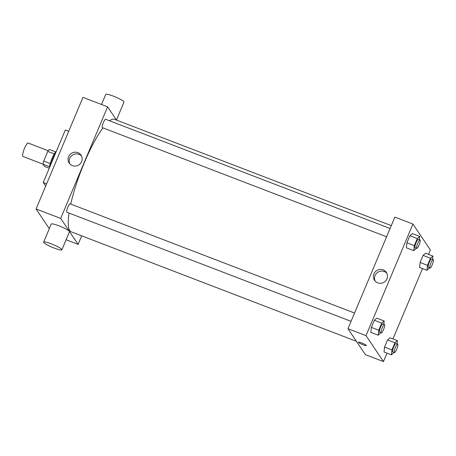 <?xml version="1.0" encoding="UTF-8"?>
<svg xmlns="http://www.w3.org/2000/svg" width="456" height="456" viewBox="0 0 456 456"><rect width="100%" height="100%" fill="white"/><g stroke="black" fill="none" stroke-linecap="round" stroke-linejoin="round"><path stroke-width="0.68" d="M48.205 150.736L28.141 143.03A7.193 1.522 111 0 0 24.333 148.707A7.193 1.522 111 0 0 22.8 156.311A7.193 1.522 111 0 0 22.982 156.465L43.046 164.171M50.24 163.539L43.725 161.042L47.772 151.409A9.661 2.041 111 0 1 49.254 149.437L55.717 151.916M49.248 168.247L44.545 166.446L43.041 164.206A9.661 2.041 111 0 1 43.725 161.042M49.544 166.702L43.041 164.206M49.43 167.814A9.895 2.092 -69 0 1 52.058 158.363A9.895 2.092 -69 0 1 56.339 151.375M54.275 153.906L47.772 151.409M56.208 151.694A14.392 3.038 111 0 0 50.496 165.266M68.719 131.294L65.328 129.988L43.252 182.508L45.674 186.116M46.643 183.814L43.252 182.508M49.305 228.661L36.07 208.968L82.981 97.362L107.605 106.818L116.548 120.127M81.692 235.855L78.118 244.359L66.109 239.748M351.057 321.337L66.878 212.239A4.497 0.952 -69 0 1 67.602 207.697A4.497 0.952 -69 0 1 70.099 203.838L354.546 313.044M78.118 244.359L60.694 218.418L107.605 106.818M386.602 236.784L102.423 127.68A4.497 0.952 -69 0 1 103.147 123.143A4.497 0.952 -69 0 1 105.644 119.284L390.091 228.49M356.444 341.333L71.261 231.847A60.266 12.734 -69 0 1 69.038 213.066M70.743 204.088A60.266 12.734 -69 0 1 102.971 127.891M109.565 120.789A60.266 12.734 -69 0 1 114.462 119.324L391.299 225.612M43.639 242.13L51.232 224.078A9.895 1.419 22.8 0 1 60.899 226.603A9.895 1.419 22.8 0 1 69.472 231.745L61.885 249.797A9.895 1.419 -157.2 0 0 53.312 244.655A9.895 1.419 -157.2 0 0 43.639 242.13A9.895 1.419 -157.2 0 0 54.173 248.064A9.895 1.419 -157.2 0 0 61.885 249.797M60.694 218.418L36.07 208.968M77.851 152.657A7.114 6.88 146.1 0 1 78.956 164.861A7.114 6.88 146.1 0 1 69.717 154.858A7.114 6.88 146.1 0 1 77.851 152.657M81.533 156.072A7.114 6.88 -33.9 0 0 69.848 163.921M101.506 104.475L105.729 94.42A9.895 1.419 22.8 0 1 113.441 96.159A9.895 1.419 22.8 0 1 123.975 102.093L116.451 119.985M386.984 353.155L383.445 361.579L365.387 354.648L347.962 328.708L394.873 217.107L412.931 224.038L430.356 249.973L428.503 254.385M422.53 268.595L392.958 338.939M416.345 248.206L413.757 250.646L406.37 247.813L406.9 242.826L409.893 235.718L412.344 233.597L419.731 236.43L419.377 239.736M394.007 352.414L391.413 354.853L384.026 352.021L384.562 347.033L387.549 339.925L390.005 337.805L397.393 340.643L397.039 343.944M383.445 361.579L366.02 335.639L412.931 224.038M429.546 267.854L426.958 270.3L419.571 267.461L420.107 262.479L423.094 255.371L425.545 253.251L432.932 256.084L432.579 259.384M380.8 332.76L378.212 335.2L370.825 332.367L371.361 327.38L374.347 320.277L376.798 318.151L384.186 320.99L383.832 324.29M366.02 335.639L347.962 328.708M377.716 282.862A7.114 6.88 146.1 0 1 376.61 270.659A7.114 6.88 146.1 0 1 385.85 280.662A7.114 6.88 146.1 0 1 377.716 282.862M366.316 345.38A4.275 0.616 22.8 0 1 366.356 345.54A4.275 0.616 22.8 0 1 362.178 344.445A4.275 0.616 22.8 0 1 358.479 342.228A4.275 0.616 22.8 0 1 362.229 343.14A4.275 0.616 22.8 0 1 366.316 345.38M366.356 345.54A4.275 0.616 22.8 0 1 362.184 344.445A4.275 0.616 22.8 0 1 358.479 342.228M375.168 281.141A7.114 6.88 146.1 0 1 386.853 273.292M378.212 335.2L378.748 330.218L381.735 323.11L384.186 320.99M384.454 324.524L382.812 323.897A4.497 0.952 111 0 0 380.435 327.448A4.497 0.952 111 0 0 379.477 332.196A4.497 0.952 111 0 0 379.586 332.293L381.227 332.926A4.497 0.952 111 0 0 383.73 329.067A4.497 0.952 111 0 0 384.454 324.524A4.497 0.952 111 0 0 382.077 328.075A4.497 0.952 111 0 0 381.119 332.829A4.497 0.952 111 0 0 381.227 332.926M370.825 332.367L371.361 327.38L374.347 320.277L376.798 318.151M378.748 330.218L371.361 327.38M381.735 323.11L374.347 320.277M413.757 250.646L414.287 245.664L417.274 238.556L419.731 236.43M419.999 239.97L418.357 239.343A4.497 0.952 111 0 0 415.98 242.888A4.497 0.952 111 0 0 415.017 247.642A4.497 0.952 111 0 0 415.131 247.739L416.773 248.366A4.497 0.952 111 0 0 419.275 244.513A4.497 0.952 111 0 0 419.999 239.97A4.497 0.952 111 0 0 417.622 243.521A4.497 0.952 111 0 0 416.659 248.275A4.497 0.952 111 0 0 416.773 248.366M406.37 247.813L406.9 242.826L409.893 235.718L412.344 233.597M414.287 245.664L406.9 242.826M417.274 238.556L409.893 235.718M391.413 354.853L391.949 349.872L394.936 342.764L397.393 340.643M397.655 344.177L396.013 343.55A4.497 0.952 111 0 0 393.636 347.096A4.497 0.952 111 0 0 392.679 351.85A4.497 0.952 111 0 0 392.793 351.947L394.434 352.573A4.497 0.952 111 0 0 396.931 348.72A4.497 0.952 111 0 0 397.655 344.177A4.497 0.952 111 0 0 395.278 347.728A4.497 0.952 111 0 0 394.32 352.482A4.497 0.952 111 0 0 394.434 352.573M384.026 352.021L384.562 347.033L387.549 339.925L390.005 337.805M391.949 349.872L384.562 347.033M394.936 342.764L387.549 339.925M426.958 270.3L427.494 265.312L430.481 258.21L432.932 256.084M433.2 259.624L431.558 258.991A4.497 0.952 111 0 0 429.181 262.542A4.497 0.952 111 0 0 428.224 267.296A4.497 0.952 111 0 0 428.332 267.393L429.974 268.02A4.497 0.952 111 0 0 432.476 264.161A4.497 0.952 111 0 0 433.2 259.624A4.497 0.952 111 0 0 430.823 263.175A4.497 0.952 111 0 0 429.865 267.923A4.497 0.952 111 0 0 429.974 268.02M419.571 267.461L420.107 262.479L423.094 255.371L425.545 253.251M427.494 265.312L420.107 262.479M430.481 258.21L423.094 255.371"/></g></svg>
